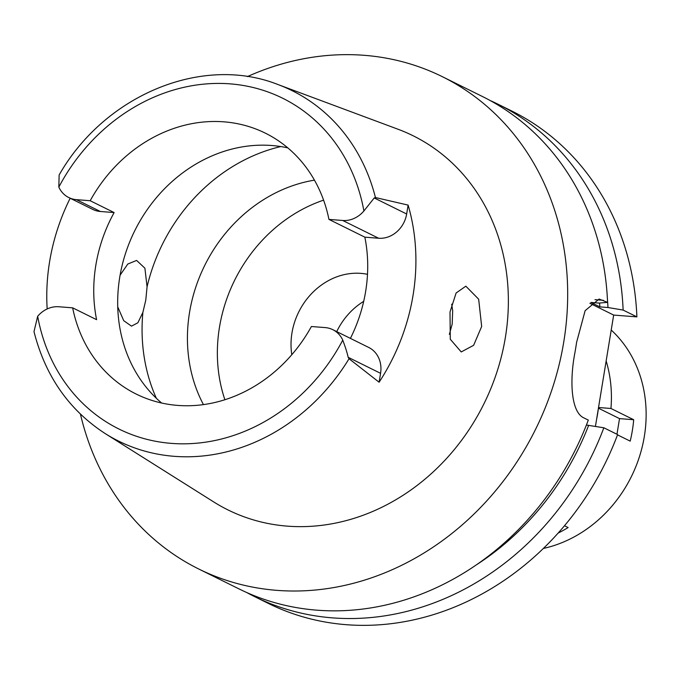 <?xml version="1.0" encoding="UTF-8"?>
<svg xmlns="http://www.w3.org/2000/svg" width="680" height="680" viewBox="0 0 680 680"><rect width="100%" height="100%" fill="white"/><g stroke="black" fill="none" stroke-linecap="round" stroke-linejoin="round"><path stroke-width="1.02" d="M76.406 199.648A26.809 23.418 116.3 0 1 68.799 197.566A26.809 23.418 116.3 0 1 58.828 187.102A184.543 161.254 116.3 0 1 230.231 83.87A184.543 161.254 116.3 0 1 363.911 210.97A26.809 23.418 116.3 0 1 342.72 220.481L328.942 219.402A145.562 127.185 -63.7 0 0 265.319 133.144A145.562 127.185 -63.7 0 0 224.009 121.839A145.562 127.185 -63.7 0 0 90.185 200.727L76.406 199.648L100.351 211.488L114.13 212.568L90.185 200.727M350.412 338.385A145.562 127.185 -63.7 0 0 364.854 237.167L378.641 238.246A26.809 23.418 -63.7 0 0 406.657 213.996L408.119 205.096L375.445 197.548A195.517 170.841 116.3 0 0 277.907 84.516C201.918 54.425 104.448 95.319 59.134 174.981L58.828 187.102M68.799 197.566L92.743 209.406A26.809 23.418 -63.7 0 0 100.351 211.488M114.13 212.568A145.562 127.185 -63.7 0 0 96.594 319.676L72.65 307.836A145.562 127.185 -63.7 0 0 136.263 394.102A145.562 127.185 -63.7 0 0 177.573 405.399A145.562 127.185 -63.7 0 0 311.398 326.519L325.185 327.59A26.809 23.418 116.3 0 1 332.792 329.673A26.809 23.418 116.3 0 1 342.762 340.136A184.543 161.254 116.3 0 1 171.36 443.377A184.543 161.254 116.3 0 1 37.672 316.268A26.809 23.418 116.3 0 1 58.862 306.756L72.65 307.836M161.644 403.027A145.562 127.185 116.3 0 1 130.849 239.199A145.562 127.185 116.3 0 1 271.889 145.52A145.562 127.185 116.3 0 1 287.819 147.892M47.175 308.958A197.744 172.78 116.3 0 1 70.167 198.245M349.044 358.743L379.108 382.219L380.57 373.32L348.135 357.28L349.044 358.743A195.517 170.841 116.3 0 1 174.156 456.314A195.517 170.841 116.3 0 1 105.264 433.619C69.088 410.116 45.331 376.133 34 331.653L37.672 316.268M348.135 357.28C347.293 353.158 345.5 347.446 342.762 340.136M105.264 433.619L213.681 501.908A208.726 182.385 -63.7 0 0 287.232 526.133A208.726 182.385 -63.7 0 0 499.894 362.219A208.726 182.385 -63.7 0 0 397.987 129.226L277.907 84.516M408.119 205.096A199.112 173.987 116.3 0 1 379.108 382.219M481.661 326.468L478.66 299.2L465.842 286.186L456.11 292.995L450.007 312.026L450.279 339.243L461.236 351.942L473.629 345.312L481.661 326.468M380.57 373.32A26.809 23.418 -63.7 0 0 368.704 347.438L332.792 329.673M328.942 219.402L364.854 237.167M117.733 306.867L123.718 320.671L131.495 326.145L137.87 322.779L142.876 312.418L145.767 300.186L147.067 286.841L144.908 268.209L136.629 260.431L127.806 264.027L120.096 275.153M314.44 180.149A147.756 129.106 -63.7 0 0 203.447 404.608M451.681 304.19L452.685 310.751L452.175 324.156L449.361 334.373M224.893 399.738A147.756 129.106 116.3 0 1 323.595 200.149M367.498 274.32A65.917 57.596 -63.7 0 0 360.85 273.368A65.917 57.596 -63.7 0 0 291.797 354.722M336.71 331.619A65.917 57.596 116.3 0 1 363.698 301.35M596.564 419.5A124.967 109.191 -63.7 0 0 598.442 408.059M254.448 596.547L268.218 603.356A274.644 239.972 -63.7 0 0 346.154 624.682A274.644 239.972 -63.7 0 0 617.627 434.588L603.848 427.779A274.644 239.972 116.3 0 1 332.384 617.865A274.644 239.972 116.3 0 1 254.448 596.547A274.644 239.972 116.3 0 1 246.746 592.535M490.076 100.487A274.644 239.972 116.3 0 1 497.938 104.176L511.708 110.984A274.644 239.972 -63.7 0 1 636.896 316.88L613.666 315.07L595.442 426.36M497.938 104.176A274.644 239.972 116.3 0 1 623.126 310.072L607.971 307.522L599.845 306.884L590.869 302.438L598.986 303.076L607.571 302.379L599.08 299.055L585.131 310.658L576.581 342.431A274.644 239.972 -63.7 0 1 574.829 353.124C569.475 381.191 571.03 412.539 584.103 418.013L588.302 420.087A274.644 239.972 -63.7 0 1 316.829 610.173A274.644 239.972 -63.7 0 1 238.893 588.854L198.772 569.015A274.644 239.972 116.3 0 1 80.453 414.162M636.896 316.88L623.126 310.072M589.891 303.305L613.666 315.07M586.389 425.043L603.848 427.779M247.384 76.61A274.644 239.972 116.3 0 1 364.327 55.318A274.644 239.972 116.3 0 1 442.263 76.644A274.644 239.972 116.3 0 1 552.993 386.435A274.644 239.972 116.3 0 1 276.718 590.342A274.644 239.972 116.3 0 1 198.772 569.015M607.571 302.379A274.644 239.972 -63.7 0 0 482.383 96.484L442.263 76.644M599.845 306.884A252.671 220.779 -63.7 0 0 599.59 303.025M607.452 299.676A261.587 228.565 116.3 0 1 607.971 307.522M588.693 425.221A261.587 228.565 116.3 0 1 476.289 564.902M375.445 197.548L374.221 197.956L363.911 210.97M606.152 360.978A126.335 110.389 116.3 0 1 610.946 408.476L598.527 407.507M598.425 408.187L619.523 418.616L633.692 419.73L610.946 408.476M633.692 419.73A126.335 110.389 116.3 0 1 630.19 441.133L617.525 434.868M558.135 533.069A126.335 110.389 116.3 0 0 568.123 527.544L564.485 525.742M543.362 548.454A126.335 110.389 -63.7 0 0 639.837 455.447A126.335 110.389 -63.7 0 0 611.218 330.038M619.523 418.616L616.964 434.256M156.34 398.259A173.026 151.181 116.3 0 1 142.876 312.418M147.067 286.841A173.026 151.181 116.3 0 1 280.806 146.566M603.373 300.305L594.975 299.65M378.641 238.246L342.72 220.481M374.221 197.956L406.657 213.996"/></g></svg>
